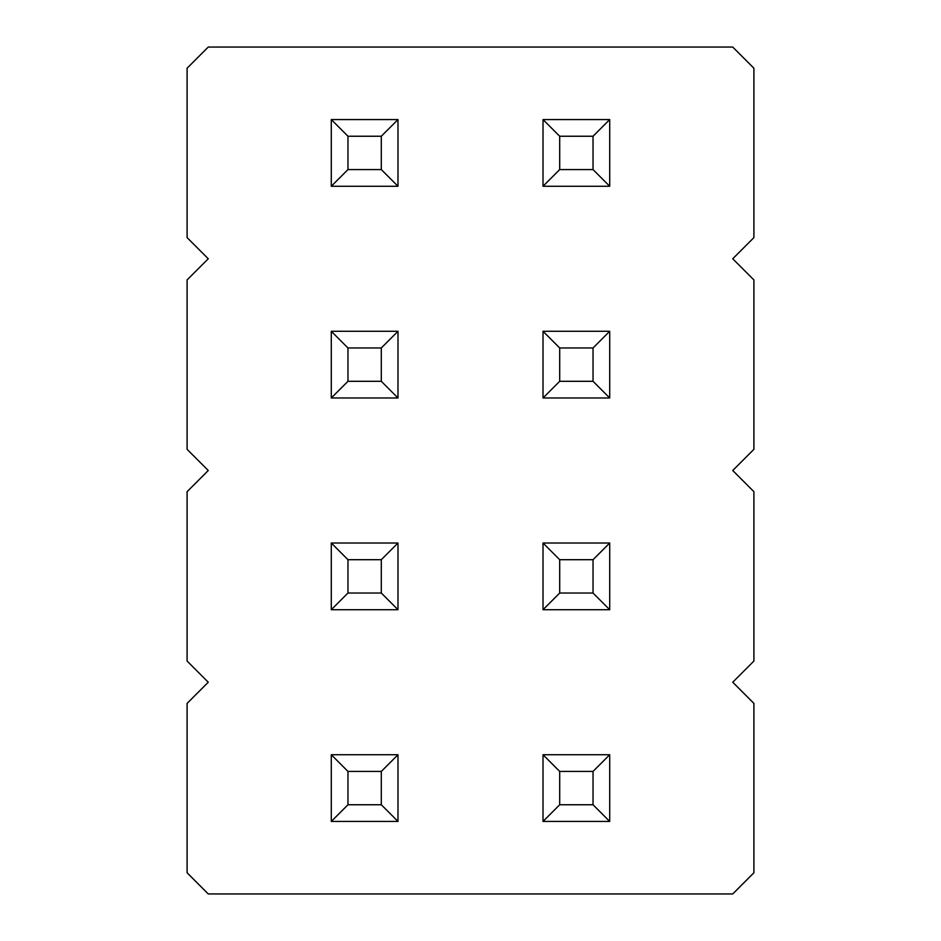 <?xml version="1.0" encoding="UTF-8"?>
<svg xmlns="http://www.w3.org/2000/svg" width="941" height="941" viewBox="0 0 941 941"><rect width="100%" height="100%" fill="white"/><g stroke="black" fill="none" stroke-linecap="round" stroke-linejoin="round"><path stroke-width="1.41" d="M208.267 47.05L187.094 68.222L187.094 237.602L208.267 258.775L187.094 279.947L187.094 449.327L208.267 470.5L187.094 491.673L187.094 661.053L208.267 682.225L187.094 703.398L187.094 872.778L208.267 893.95L732.733 893.95L753.906 872.778L753.906 703.398L732.733 682.225L753.906 661.053L753.906 491.673L732.733 470.5L753.906 449.327L753.906 279.947L732.733 258.775L753.906 237.602L753.906 68.222L732.733 47.05L208.267 47.05M543.016 543.016L609.709 543.016L593.03 559.695L559.695 559.695L543.016 543.016L543.016 609.709L609.709 609.709L609.709 543.016M331.291 543.016L397.984 543.016L381.305 559.695L347.97 559.695L331.291 543.016L331.291 609.709L397.984 609.709L397.984 543.016M331.291 119.566L397.984 119.566L381.305 136.245L347.97 136.245L331.291 119.566L331.291 186.259L397.984 186.259L397.984 119.566M397.984 397.984L397.984 331.291L381.305 347.97L381.305 381.305L397.984 397.984L331.291 397.984L331.291 331.291L397.984 331.291M543.016 119.566L609.709 119.566L593.03 136.245L559.695 136.245L543.016 119.566L543.016 186.259L609.709 186.259L609.709 119.566M543.016 331.291L609.709 331.291L593.03 347.97L559.695 347.97L543.016 331.291L543.016 397.984L609.709 397.984L609.709 331.291M397.984 754.741L331.291 754.741L331.291 821.434L397.984 821.434L397.984 754.741L381.305 771.42L381.305 804.755L397.984 821.434M543.016 754.741L609.709 754.741L593.03 771.42L559.695 771.42L543.016 754.741L543.016 821.434L609.709 821.434L609.709 754.741M543.016 609.709L559.695 593.03L559.695 559.695M609.709 609.709L593.03 593.03L593.03 559.695M559.695 593.03L593.03 593.03M331.291 609.709L347.97 593.03L347.97 559.695M397.984 609.709L381.305 593.03L381.305 559.695M347.97 593.03L381.305 593.03M331.291 186.259L347.97 169.58L347.97 136.245M397.984 186.259L381.305 169.58L381.305 136.245M347.97 169.58L381.305 169.58M331.291 331.291L347.97 347.97L381.305 347.97M331.291 397.984L347.97 381.305L347.97 347.97M347.97 381.305L381.305 381.305M543.016 186.259L559.695 169.58L559.695 136.245M609.709 186.259L593.03 169.58L593.03 136.245M559.695 169.58L593.03 169.58M543.016 397.984L559.695 381.305L559.695 347.97M609.709 397.984L593.03 381.305L593.03 347.97M559.695 381.305L593.03 381.305M331.291 821.434L347.97 804.755L381.305 804.755M331.291 754.741L347.97 771.42L381.305 771.42M347.97 804.755L347.97 771.42M543.016 821.434L559.695 804.755L559.695 771.42M609.709 821.434L593.03 804.755L593.03 771.42M559.695 804.755L593.03 804.755"/></g></svg>
